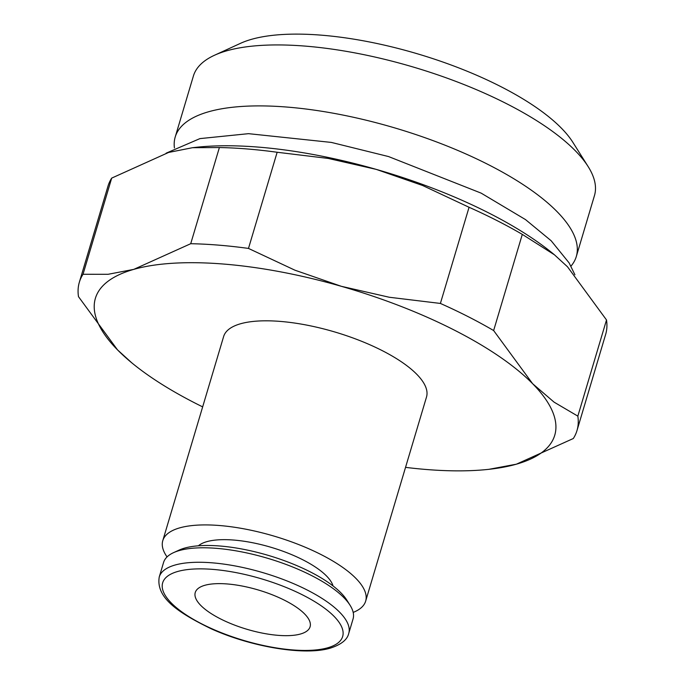 <?xml version="1.0" encoding="UTF-8"?>
<svg xmlns="http://www.w3.org/2000/svg" width="685" height="685" viewBox="0 0 685 685"><rect width="100%" height="100%" fill="white"/><g stroke="black" fill="none" stroke-linecap="round" stroke-linejoin="round"><path stroke-width="1.03" d="M162.782 540.645L223.627 336.541A105.85 36.134 16.6 0 1 382.153 350.583A105.85 36.134 16.6 0 1 426.507 397.026L365.662 601.122A105.85 36.134 -163.4 0 0 321.308 554.687A105.85 36.134 -163.4 0 0 162.782 540.645A105.85 36.134 -163.4 0 0 167.054 556.914M570.965 266.14A209.259 71.428 -163.4 0 0 576.29 256.558A209.259 71.428 -163.4 0 0 488.593 164.751A209.259 71.428 -163.4 0 0 175.214 136.991A209.259 71.428 -163.4 0 0 174.418 147.926M576.29 256.558L594.46 195.593A209.259 71.428 -163.4 0 0 588.184 166.652A209.259 71.428 -163.4 0 0 506.763 103.786A209.259 71.428 -163.4 0 0 214.491 55.254A209.259 71.428 -163.4 0 0 193.393 76.026L175.214 136.991M588.184 166.652L572.883 142.352A186.072 63.508 -163.4 0 0 500.487 86.447A186.072 63.508 -163.4 0 0 240.598 43.292L214.491 55.254M348.733 633.445L353.058 618.957A98.863 33.745 -163.4 0 0 350.086 605.292A98.863 33.745 -163.4 0 0 311.624 575.588A98.863 33.745 -163.4 0 0 173.536 552.658A98.863 33.745 -163.4 0 0 163.569 562.471L159.254 576.958C155.726 597.757 178.246 612.715 211.074 628.736C251.215 646.982 304.714 655.947 330.307 648.13C341.156 644.628 347.295 639.739 348.733 633.445A98.863 33.745 -163.4 0 0 307.308 590.068A98.863 33.745 -163.4 0 0 175.086 565.022A98.863 33.745 -163.4 0 0 159.254 576.958M350.086 605.292L346.824 600.111A93.922 32.058 -163.4 0 0 310.288 571.889A93.922 32.058 -163.4 0 0 179.102 550.106L173.536 552.658M198.393 545.808A71.899 24.54 16.6 0 1 302.993 559.876A71.899 24.54 16.6 0 1 333.038 585.949M493.637 330.547A259.632 88.622 -163.4 0 0 468.172 316.658A259.632 88.622 -163.4 0 0 440.395 303.438L389.294 297.256L341.344 286.313A239.664 81.806 16.6 0 1 454.309 330.101A239.664 81.806 16.6 0 1 532.639 383.72L493.637 330.547L522.304 234.381L554.43 254.794L567.505 266.79L606.508 319.964A259.632 88.622 16.6 0 1 605.651 334.408L576.984 430.574A259.632 88.622 -163.4 0 0 577.84 416.129L554.114 402.172L532.639 383.72A239.664 81.806 16.6 0 1 516.37 464.19A239.664 81.806 16.6 0 1 488.927 469.319A239.664 81.806 16.6 0 1 405.546 467.358M554.43 254.794L553.189 253.767A239.664 81.806 -163.4 0 0 489.167 213.172A239.664 81.806 -163.4 0 0 376.202 169.375L422.611 185.489L469.062 207.272A259.632 88.622 16.6 0 1 496.839 220.501A259.632 88.622 16.6 0 1 522.304 234.381M202.666 406.881A239.664 81.806 16.6 0 1 195.833 403.465A239.664 81.806 16.6 0 1 131.811 362.862A239.664 81.806 16.6 0 1 117.495 349.847A239.664 81.806 16.6 0 1 133.772 269.376A239.664 81.806 16.6 0 1 341.344 286.313L294.935 270.198L248.484 248.424A259.632 88.622 -163.4 0 0 190.721 243.706L133.772 269.376L108.067 274.3L83.022 274.274A259.632 88.622 -163.4 0 0 79.349 282.22A259.632 88.622 -163.4 0 0 78.492 296.665L117.495 349.847L131.811 362.862M220.356 618.82A59.912 20.447 16.6 0 1 195.251 592.534A59.912 20.447 16.6 0 1 284.977 600.48A59.912 20.447 16.6 0 1 310.091 626.766A59.912 20.447 16.6 0 1 220.356 618.82M376.202 169.375A239.664 81.806 -163.4 0 0 196.073 147.309L192.485 147.703L219.388 147.54A259.632 88.622 16.6 0 1 277.151 152.258L328.252 158.44L376.202 169.375M79.349 282.22L108.016 186.063A259.632 88.622 16.6 0 1 111.689 178.109L168.63 152.438L192.485 147.703M488.927 469.319L516.37 464.19L573.311 438.52A259.632 88.622 -163.4 0 0 576.984 430.574M606.508 319.964L577.84 416.129M469.062 207.272L440.395 303.438M83.022 274.274L111.689 178.109M219.388 147.54L190.721 243.706M248.484 248.424L277.151 152.258M353.186 612.407A105.85 36.134 -163.4 0 0 365.662 601.122M177.706 571.478A93.922 32.058 -163.4 0 0 202.024 624.026A93.922 32.058 -163.4 0 0 327.635 647.822A93.922 32.058 -163.4 0 0 303.309 595.282A93.922 32.058 -163.4 0 0 177.706 571.478M166.13 153.175L199.926 138.61L248.535 133.669L331.36 142.42L388.541 156.557L481.153 193.136L525.498 219.585L551.177 240.769L569.107 262.894L574.921 274.779"/></g></svg>
